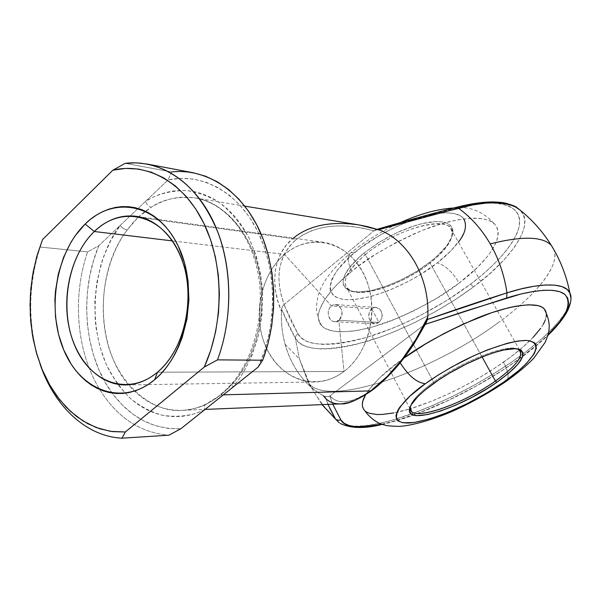 <?xml version="1.0" encoding="UTF-8"?>
<svg xmlns="http://www.w3.org/2000/svg" width="601" height="601" viewBox="0 0 601 601"><rect width="100%" height="100%" fill="white"/><g stroke="black" fill="none" stroke-linecap="round" stroke-linejoin="round"><path stroke-width="0.45" stroke-dasharray="3 2.25" d="M481.709 203.251L492.722 202.913L501.985 203.942L509.363 206.278L514.779 209.832L518.197 214.497L519.632 220.139L519.129 226.637L516.77 233.849L512.645 241.625L506.891 249.828L499.641 258.332L491.04 266.987L481.251 275.671L470.433 284.273L446.363 300.748L420.197 315.563L406.757 322.106L393.309 327.966L367.098 337.274L354.695 340.587L343.006 342.908L332.21 344.193L322.489 344.388L314.03 343.456L306.998 341.383L301.559 338.16L297.871 333.795L290.568 319.995L284.055 304.579L282.327 306.563L281.599 309.184L288.082 324.578L295.316 338.235L299.17 342.69L304.82 345.973L312.114 348.062L320.881 348.971L330.933 348.723L342.097 347.355L354.177 344.921L380.328 337.086L394.031 331.827L414.855 322.482L435.462 311.641L455.25 299.621L473.641 286.76L490.048 273.425L503.893 260.023L514.629 246.973L521.743 234.758L524.245 227.313L524.831 220.597L523.411 214.76L520.188 210.17C537.166 225.976 505.216 264.132 473.641 286.76L470.433 284.273C495.164 265.897 520.699 238.732 519.632 220.139C518.58 201.508 487.479 199.134 455.197 208.141L469.118 204.994M359.653 225.037L342.63 223.354L330.828 223.76L319.777 225.54L309.643 228.65L300.59 233.03L292.747 238.605L138.155 217.224L144.503 211.883L151.257 207.292C165.102 198.743 179.654 195.618 194.904 197.917C223.918 202.597 250.024 231.092 258.625 270.262C267.227 309.402 256.965 354.973 233.804 382.431L227.509 389.102L220.852 394.917L223.339 394.849L220.852 394.917L214.061 399.845L207.007 403.872C198.773 407.846 190.397 410.01 181.87 410.363C164.111 410.753 148.312 404.338 134.481 391.108C96.017 355.379 92.742 274.74 127.096 230.063L132.4 223.302L138.155 217.224L292.747 238.605L286.226 245.276L281.11 252.916L277.459 261.405L275.303 270.593L274.657 280.344L275.498 290.501L277.805 300.921L281.516 311.438L281.599 309.184L281.516 311.438C269.556 284.288 273.56 254.08 292.747 238.605L295.527 240.107C278.301 256.296 274.522 277.752 284.205 304.467L374.055 230.716L455.197 208.141C429.392 214.857 402.347 222.385 374.055 230.716L375.069 229.995L374.055 230.716M393.647 369.788L386.533 377.225L372.297 389.501L371.854 390.5L372.297 389.501L365.393 394.166L358.782 397.749L352.554 400.213L346.8 401.551L341.601 401.761L337.018 400.859L333.097 398.891L329.881 395.909L332.774 404.225L329.724 396.021L328.604 396.622L329.724 396.021M388.021 375.745C402.61 360.69 414.833 343.652 424.674 324.638L329.881 395.909L424.674 324.638M425.268 324.134L425.651 323.706M365.385 254.546C399.612 225.683 456.745 213.49 452.268 234.413C451.02 242.744 443.613 252.285 430.038 263.05L430.128 261.968C444.026 250.94 451.621 241.151 452.906 232.595L452.583 228.868L450.9 225.818L447.85 223.527L443.493 222.085L437.919 221.536L431.263 221.919L423.675 223.226L415.366 225.45L397.494 232.392L379.644 241.993L363.83 253.156L365.385 254.546L433.576 382.153L433.479 383.558L433.576 382.153C461.748 361.441 506.635 343.922 517.453 348.926L515.846 348.505C503.097 345.192 460.456 362.426 433.576 382.153L365.385 254.546C347.686 269.706 341.593 280.975 347.1 288.36C356.536 299.869 402.137 285.437 430.038 263.05C448.729 247.92 455.483 236.17 450.292 227.817C442.178 215.969 393.798 230.701 365.385 254.546L363.83 253.156L359.616 256.747L352.456 263.862L347.198 270.638L345.342 273.808L343.231 279.585L343.284 284.416L344.11 286.422L345.44 288.142L349.557 290.651L358.97 292.011L371.448 290.493L385.947 286.294L401.333 279.781L416.44 271.464L430.128 261.968L437.941 255.32L446.956 245.456L452.042 236.418L452.951 231.242L452.621 228.989L450.374 225.277L446.055 222.776L443.147 222.017L435.965 221.551L422.285 223.549L411.768 226.63L400.634 230.979L389.365 236.426L378.465 242.721L363.83 253.156C340.797 273.793 337.003 286.557 352.441 291.455C369.194 295.204 406.284 280.907 430.128 261.968L430.038 263.05L482.062 356.941L430.038 263.05C406.742 281.546 370.494 295.519 354.177 291.868C339.159 287.09 342.893 274.649 365.385 254.546M463.814 218.877C458.105 209.794 432.953 211.567 408.688 221.266C384.137 231.933 366.355 242.188 355.341 252.029L350.984 252.69C346.987 255.598 347.303 261.766 351.923 271.186C366.37 258.475 389.583 244.99 421.571 230.724C453.177 217.652 486.479 213.948 495.036 224.526C507.372 240.978 477.404 269.548 459.202 283.033C445.033 294.693 423.014 307.013 393.129 320.002C363.62 331.955 330.896 336.169 321.663 325.742C309.665 312.25 333.074 285.948 351.923 271.186C347.303 261.766 346.987 255.598 350.984 252.69L355.341 252.029C336.425 265.958 315.578 296.428 345.68 299.659C377.819 300.74 422.345 275.468 437.235 262.907C444.905 264.966 452.23 271.675 459.202 283.033L477.547 267.31L487.005 256.958L490.747 251.954L496.035 242.519L497.508 238.184L498.154 234.157L497.951 230.491L496.877 227.231L494.931 224.413L492.106 222.077L488.418 220.251L483.88 218.982L478.539 218.283L472.416 218.171L458.097 219.763L441.48 223.767L423.277 230.048L413.841 233.969L394.865 243.157L376.489 253.757L359.586 265.259L351.923 271.186L338.626 283.018L333.112 288.788L324.6 299.749L319.649 309.553L318.53 313.895L318.312 317.831L318.981 321.317L320.498 324.322L322.842 326.846L325.967 328.86L334.389 331.361L339.573 331.835L351.623 331.279L358.369 330.265L372.981 326.846L396.765 318.545L413.135 311.183L437.197 297.998L459.202 283.033C452.23 271.675 444.905 264.966 437.235 262.907L420.467 274.514L408.267 281.486L389.418 290.268L371.148 296.443L354.823 299.508L345.68 299.659L341.766 299.14L335.463 296.909L333.149 295.211L330.347 290.689L329.911 287.894L331.038 281.358L332.616 277.67L337.754 269.631L350.12 256.507L361.028 247.589L380.253 234.953L394.158 227.584L415.096 218.937L428.182 215.143L439.917 213.1L445.116 212.754L453.95 213.415L460.426 215.789L462.725 217.585L465.354 222.25L465.377 228.162L464.438 231.505L460.727 238.792L451.035 250.7L437.235 262.907C444.808 257.273 451.869 250.347 458.413 242.135M399.447 361.336C385.128 371.486 373.837 382.649 365.566 394.812L370.058 388.291L379.381 378.127L399.447 361.336M364.905 410.844C372.064 416.268 386.931 415.659 409.484 409.026L393.82 412.932M533.14 337.356L522.915 347.062L510.444 357.107L496.178 367.158L480.605 376.902L464.212 386.045L447.497 394.316L430.97 401.46L409.912 408.898C449.661 396.562 485.743 374.799 503.51 362.155C507.492 369.495 508.882 375.197 507.68 379.276M371.749 308.794L378.946 322.444L381.612 318.808L382.221 314.09L380.478 309.883L376.97 307.614L374.258 307.592L371.749 308.794L331.459 306.007L284.566 254.403L172.449 240.911L284.566 254.403C309.042 233.12 346.093 240.347 362.906 272.298C380.11 303.948 370.855 351.63 344.012 371.456C364.244 356.213 375.61 324.75 370.817 296.083C366.084 267.385 346.056 245.358 323.285 242.293C309.184 240.625 296.278 244.66 284.566 254.403L331.459 306.007L335.734 304.602C342.818 307.862 343.84 313.091 338.814 320.303C346.642 314.601 338.851 299.576 331.459 306.007L371.749 308.794L369.217 312.43L368.804 317.133L369.758 320.078L371.538 322.346L374.979 323.766L378.946 322.444L381.612 318.808L382.281 315.683L381.297 311.13L379.449 308.854L375.978 307.457L374.258 307.592L370.704 309.8L369.217 312.43L368.683 315.54L369.164 318.665L371.538 322.346L373.89 323.601L376.481 323.631L378.946 322.444L338.814 320.303L378.946 322.444L371.749 308.794M157.439 372.214L344.012 371.456L338.814 320.303L334.689 321.685C328.184 321.715 325.802 310.086 331.459 306.007C323.736 311.686 331.361 326.621 338.814 320.303L344.012 371.456C317.411 391.762 281.719 380.298 267.024 349.361C251.954 318.688 259.842 275.25 284.566 254.403C264.29 271.629 254.696 304.354 261.217 332.781C267.678 361.209 289.862 382.356 314.714 382.003C325.103 381.793 334.87 378.277 344.012 371.456L157.439 372.214M497.658 323.105C515.237 310.341 529.293 297.795 539.811 285.467C551.898 271.126 556.706 259.399 554.235 250.301C559.659 266.589 534.92 296.225 497.658 323.105C432.795 371.118 331.865 406.637 309.898 384.64C331.865 406.637 432.795 371.118 497.658 323.105L497.658 323.105M308.636 383.235L322.061 404.661L308.636 383.235L299.411 358.925L308.636 383.235M566.615 310.86L561.657 318.184L551.117 330.084L542.252 338.438L526.611 351.277L511.804 361.997L495.757 372.507L475.338 384.527L454.236 395.593L433.043 405.397L419.175 411.076L392.881 420.024L380.831 423.134L369.765 425.253L359.864 426.312L351.33 426.259L344.328 425.072L339.039 422.713M335.606 419.19L340.324 423.487C350.075 428.408 372.853 426.672 403.722 416.651C427.912 408.124 451.554 397.546 474.655 384.91C496.065 372.74 514.261 360.855 529.233 349.256C550.366 332.669 568.471 313.279 570.86 299.426L569.748 304.189M570.094 293.333L570.942 298.299M329.844 408.522L325.111 396.57L323.488 395.796C304.602 384.94 291.801 367.752 285.077 344.215C282.2 333.593 281.013 322.669 281.516 311.438C279.63 346.499 296.466 381.417 323.488 395.796L326.967 399.627L331.271 402.287L336.372 403.699L340.91 403.895M284.055 304.579L297.871 333.795L295.895 335.659L295.316 338.235L299.411 358.925L295.316 338.235L281.599 309.184L282.327 306.563L284.205 304.467L281.193 295.091L279.405 285.858L278.879 276.888L279.653 268.294L281.719 260.21L285.077 252.743L289.697 246.012L295.527 240.107L302.498 235.126L310.522 231.152L319.499 228.245L329.303 226.457L339.798 225.818L350.841 226.344L362.26 228.027L373.897 230.852L284.205 304.467M381.785 424.201L396.014 420.61L421.489 411.925L448.631 400.213L475.992 386.15L502.158 370.456L514.358 362.238L536.122 345.62L547.969 334.93C529.496 352.547 505.914 369.39 477.224 385.459C447.046 402.475 409.056 418.491 381.785 424.201M365.971 411.685L363.883 409.732M545.648 310.912L546.384 313.632M546.226 316.772L545.212 320.295M543.357 324.157L540.697 328.311M98.827 245.704L93.568 260.518L89.744 276.017L87.43 291.951L86.642 308.065L87.393 324.127L89.684 339.865L93.486 355.041L98.744 369.405L105.408 382.717L113.371 394.744L122.536 405.262L132.761 414.066L143.894 420.963L155.757 425.793L168.145 428.423L180.848 428.753C153.39 429.602 130.485 417.71 112.124 393.069C84.042 355.153 78.799 293.085 98.827 245.704L120.095 225.518L98.827 245.704L87.611 251.879C71.97 296.984 76.552 351.953 99.751 389.546C117.233 417.552 140.281 432.773 168.904 435.199C140.281 432.773 117.233 417.552 99.751 389.546C76.552 351.953 71.97 296.984 87.611 251.879L98.827 245.704M204.543 409.844L197.421 412.842L190.179 414.975L182.884 416.26L175.59 416.681L168.348 416.26L161.218 414.998L154.247 412.925L147.493 410.062L140.98 406.441L134.774 402.099L128.907 397.066L118.314 385.136L109.472 371.012L105.776 363.267L99.916 346.649L96.213 328.935L95.198 319.8L94.853 301.296L96.761 282.861L100.878 264.951L103.733 256.342L110.975 240.1L120.095 225.518L145.585 201.32L152.218 197.594L159.077 194.611L166.101 192.403L173.253 191.005L180.473 190.427L187.707 190.682L194.912 191.794L202.026 193.755L208.998 196.565L215.759 200.208L222.265 204.671L228.455 209.922L234.277 215.932L239.671 222.663L244.599 230.07L249.017 238.086L256.139 255.703L260.759 274.957L262.69 295.204L261.863 315.743L258.302 335.869L252.127 354.89L243.585 372.169L238.522 379.982L232.993 387.149C242.789 375.745 251.038 359.375 257.739 338.04C261.292 322.835 262.84 306.412 262.382 288.78C260.428 270.916 255.973 254.02 249.017 238.086C240.731 223.482 231.017 211.755 219.876 202.913C208.449 195.979 197.196 191.862 186.107 190.555C169.993 190.675 156.485 194.266 145.585 201.32L168.085 179.954L145.585 201.32C146.757 204.603 148.642 206.594 151.257 207.292C162.548 199.329 177.1 196.204 194.904 197.917C223.129 200.974 255.275 235.735 260.616 281.756C265.95 327.417 249.22 364.724 233.804 382.431L232.489 382.814L231.866 383.934L232.993 387.149L231.873 384.55L232.489 382.814L233.804 382.431L220.852 394.917L206.181 404.03C204.393 404.924 203.852 406.862 204.543 409.844C203.852 406.862 204.393 404.924 206.181 404.03L207.007 403.872C199.705 407.598 191.328 409.762 181.87 410.363C153.886 413.263 116.602 385.429 106.415 338.371C96.408 291.68 111.816 249.783 127.096 230.063L138.155 217.224L151.257 207.292C148.642 206.594 146.757 204.603 145.585 201.32L120.095 225.518L123.31 228.515L127.096 230.063L123.31 228.515L120.095 225.518C100.908 248.912 83.088 308.914 105.776 363.267C112.71 377.428 121.132 389.343 131.048 399.019C141.438 407.065 152.015 412.511 162.788 415.351C178.767 417.522 192.688 415.689 204.543 409.844M378.675 229.695L380.621 230.356M40.124 247.049L87.611 251.879L40.124 247.049C27.638 286.594 27.601 325.554 39.989 363.921C27.601 325.554 27.638 286.594 40.124 247.049L42.521 239.611L40.124 247.049M193.176 172.735L182.373 171.525L171.57 171.946L125.218 163.344L171.57 171.946L168.085 179.954L171.57 171.946M258.152 367.076L264.523 350.946L269.15 333.795L271.922 315.983L272.779 297.916L271.705 279.976L268.722 262.562L263.914 246.042L257.393 230.761L249.34 217.029L239.927 205.114L229.379 195.227L217.938 187.527L205.835 182.126L193.334 179.06L180.668 178.354L168.085 179.954C201.463 172.54 237.62 191.629 257.393 230.761C277.151 269.834 277.564 325.396 258.152 367.076M413.578 343.712L407.275 352.892M410.273 406.599C412.008 400.416 419.776 392.265 433.576 382.153C419.776 392.265 412.008 400.416 410.273 406.599M505.809 381.612C509.483 378.555 508.716 372.072 503.51 362.155C521.082 349.857 548.465 327.237 546.166 312.377M426.462 322.361L426.147 322.985M323.488 395.796L325.111 396.57L328.604 396.622L325.111 396.57L327.958 404.42M329.881 395.909C338.386 405.42 352.524 403.286 372.297 389.501M378.592 229.717L375.069 229.995L377.323 229.514L379.877 230.078M373.897 230.852C340.654 222.054 314.533 225.142 295.527 240.107L292.747 238.605M470.433 284.273L473.641 286.76C448.511 305.924 406.494 329.573 366.978 341.473C326.178 352.058 302.288 350.984 295.316 338.235L295.895 335.659L297.871 333.795C304.512 346.266 327.59 347.423 367.098 337.274C405.382 325.825 446.13 302.874 470.433 284.273M456.392 207.307L455.197 208.141M452.268 234.413L452.906 232.595M515.846 348.505L517.882 349.001M321.663 325.742C318.019 319.214 316.299 312.558 316.487 305.774L317.869 296.624C319.777 290.636 320.243 288.488 326.058 279.059C332.21 270.202 340.572 261.382 351.134 252.6C365.678 240.873 382.153 230.844 400.559 222.498M519.737 350.24L450.292 227.817M323.285 242.293L136.006 216.277M285.077 344.215L299.411 358.925L309.898 384.64C317.726 399.365 327.868 412.316 340.324 423.487M244.78 206.128L194.904 197.917C222.994 202.409 248.776 230.574 257.341 270.014C265.897 309.402 255.5 355.416 232.527 382.784C224.316 392.228 215.556 399.297 206.233 404.007C198.225 407.906 190.104 410.025 181.87 410.363L205.076 409.416M375.978 307.457L335.734 304.602M374.979 323.766L334.689 321.685M314.714 382.003L125.662 384.933M410.1 408.913L347.1 288.36M453.868 207.976C469.561 205.888 483.287 211.409 495.036 224.526M354.177 291.868L352.441 291.455M382.304 424.374C432.795 413.473 510.144 372.004 547.819 335.448M377.27 229.251L375.61 229.747"/><path stroke-width="0.9" d="M455.197 208.141L456.099 207.383L458.413 208.179C483.707 201.185 503.187 200.989 516.86 207.578L520.188 210.17L514.388 206.248L506.801 203.822L497.252 202.755L485.871 203.108L472.844 204.918L439.151 213.205L378.675 229.695L458.413 208.179C471.056 217.314 481.664 229.221 490.228 243.893C498.71 258.663 504.299 274.98 506.989 292.852L521.45 288.833L534.387 286.204L545.58 284.979L554.836 285.144L562.048 286.647L567.141 289.404L570.094 293.333M426.147 322.985L427.784 317.103C415.321 345.102 391.266 376.376 370.892 390.883L223.339 394.849L370.892 390.883L378.848 384.467L386.834 376.955L402.347 359.128L416.328 338.679L427.784 317.103C429.903 278.781 409.326 242.158 380.621 230.356L367.737 226.675L358.91 224.909L244.78 206.128M372.297 389.501L388.021 375.745M495.419 381.042C518.122 364.612 525.462 353.906 517.453 348.926L519.737 350.24C523.659 356.348 515.553 366.61 495.419 381.042L482.062 356.941L495.419 381.042C465.407 402.415 419.258 419.588 411.482 411.557L410.273 406.599L410.062 408.462C409.551 422.571 461.846 405.097 495.419 381.042L496.839 382.304L495.419 381.042M433.479 383.558C461.08 363.32 504.87 345.605 517.882 349.001C528.497 353.29 521.48 364.394 496.839 382.304L509.047 372.936L517.904 364.229L522.592 356.896L523.103 353.118L521.428 350.421L519.767 349.519L514.847 348.7L503.788 349.985L494.353 352.517L483.692 356.295L466.421 363.966L449.12 373.364L438.407 380.132L424.734 390.304L417.748 396.675L411.114 404.961L409.431 409.341L409.431 411.129L411.054 413.826L414.75 415.306L417.319 415.576L427.529 414.562L440.758 410.941L455.919 405.066L471.845 397.411L487.328 388.554L496.839 382.304C462.432 406.915 408.883 424.869 409.364 410.483C409.551 404.233 417.59 395.263 433.479 383.558M507.68 379.276L505.809 381.612L503.6 382.168C495.344 387.976 484.241 394.602 470.282 402.039C451.073 411.895 426.327 421.421 409.822 422.969C380.891 424.223 405.051 397.269 425.335 383.716C416.921 382.769 408.65 375.963 400.536 363.297M363.883 409.732L362.651 407.29L362.305 404.36L362.861 400.972L365.566 394.812C361.486 401.656 361.261 406.997 364.905 410.844C370.449 419.032 379.547 423.697 380.486 423.72C385.294 425.042 384.114 425.996 398.703 426.372C411.189 426.117 437.303 418.566 457.992 408.77C474.925 400.762 490.822 391.732 505.689 381.673C517.604 373.206 526.957 365.4 533.748 358.256L545.167 342.315C547.796 335.951 549.051 331.88 548.931 330.107C549.877 323.706 548.27 316.584 544.108 308.741C537.084 300.808 506.959 305.699 476.015 318.553C444.312 332.548 420.279 345.725 403.917 358.083L425.155 344.178L444.177 333.442L463.656 323.879L491.723 312.685L508.401 307.802L515.838 306.209L528.564 304.767L538.045 305.624L541.478 306.878L544.018 308.651L545.648 310.912M409.484 409.026L409.912 408.898L409.484 409.026M157.439 372.214C186.768 348.242 197.293 290.088 178.745 251.939C160.625 213.423 120.613 205.55 94.304 231.505L85.162 224.03C114.002 195.242 158.183 203.566 178.317 246.245C198.923 288.518 187.189 353.238 154.69 379.667L157.439 372.214C147.455 380.463 136.863 384.708 125.662 384.933C98.857 385.286 75.373 359.826 68.747 325.795C62.053 291.755 72.481 252.533 94.304 231.505C106.903 219.605 120.809 214.534 136.006 216.277C160.557 219.553 182.238 245.892 187.196 280.697C192.222 315.457 179.526 353.779 157.439 372.214L154.69 379.667L160.414 374.318L165.756 368.203L170.669 361.366L175.094 353.884L178.97 345.823L182.261 337.274L186.941 319.063L188.909 300.034L188.075 281.013L184.484 262.825L178.317 246.245L174.35 238.777L169.858 231.956L164.899 225.848L159.52 220.514L153.781 215.999L147.748 212.333L141.483 209.554L135.052 207.668L128.516 206.691L121.943 206.616L115.407 207.435L108.946 209.133L102.643 211.672L96.543 215.03L90.698 219.162L85.162 224.03L75.185 235.727L70.835 242.458L63.563 257.348L58.395 273.71L55.48 290.967L54.901 299.749L55.517 317.253L58.492 334.186L63.736 349.955L71.091 364.003L75.493 370.216L80.339 375.813L85.582 380.726L91.179 384.91L97.092 388.314L103.259 390.905L109.63 392.641L116.143 393.49L122.739 393.445L129.358 392.491L135.924 390.62L142.384 387.848L148.657 384.182L154.69 379.667C122.491 406.734 80.519 390.853 63.736 349.955C46.495 309.387 55.998 252.24 85.162 224.03L94.304 231.505L172.449 240.911L94.304 231.505C67.71 256.943 59.011 308.906 74.794 345.658C90.173 382.724 128.366 396.773 157.439 372.214M293.318 238.131C309.237 225.247 331.234 220.867 359.293 224.977L380.621 230.356C409.326 242.158 429.903 278.781 427.784 317.103L427.371 319.529L506.989 292.852C504.299 274.98 498.71 258.663 490.228 243.893C522.269 235.87 542.62 236.351 551.29 245.328L554.235 250.301L551.29 245.328C542.62 236.351 522.269 235.87 490.228 243.893C481.664 229.221 471.056 217.314 458.413 208.179L456.099 207.383C430.992 213.926 404.721 221.213 377.27 229.251M339.039 422.713L322.061 404.661L335.606 419.19L329.844 408.522M569.748 304.189L566.615 310.86M570.942 298.299L569.801 292.702C564.512 281.26 536.024 283.552 506.989 292.852C481.679 300.816 455.137 309.71 427.371 319.529L426.462 322.361M205.076 409.416L342.194 403.804L348.655 402.572L355.672 399.996L363.124 396.082L370.892 390.883C359.804 399.041 349.752 403.384 340.737 403.902C332.977 404.015 327.222 401.31 323.488 395.796M469.118 204.994L481.709 203.251M332.774 404.225L340.827 419.851L344.08 423.262L349.143 425.531L355.875 426.68L364.101 426.725L381.785 424.201C357.948 428.596 344.298 427.146 340.827 419.851L338.078 420.332L335.606 419.19L338.078 420.332L340.827 419.851L332.766 404.225M547.969 334.93L559.666 321.956L564.444 314.909L567.449 308.493L568.576 302.851L567.727 298.104L564.835 294.37L559.892 291.763L552.897 290.373L543.935 290.275L533.117 291.508L520.609 294.092L466.744 310.649L425.433 324.307L506.658 298.006L506.989 292.852L506.658 298.006C531.532 290.133 556.015 287.165 564.895 294.415C572.272 303.242 566.623 316.75 547.969 334.93M424.839 324.51L413.578 343.712M393.82 412.932L381.958 414.472L376.91 414.525L368.864 413.135L365.971 411.685M546.384 313.632L546.226 316.772M545.212 320.295L543.357 324.157M540.697 328.311L533.14 337.356M147.132 164.05L136.179 162.848L125.218 163.344L112.89 170.166C146.817 162.142 183.658 181.99 203.792 223.181C223.91 264.312 224.226 323.03 204.295 367.031L217.494 359.871C234.157 315.247 232.054 259.624 212.551 219.921C192.981 180.202 158.424 159.257 125.218 163.344L112.89 170.166L42.521 239.611L36.518 257.468L32.431 276.197L30.335 295.422L30.275 314.759L32.244 333.803L36.225 352.171L42.153 369.487L49.928 385.361L59.424 399.44L70.467 411.377L82.848 420.85L96.31 427.589L110.576 431.36L125.316 431.984L122.033 438.182L168.904 435.199L180.848 428.753L204.543 409.844L180.848 428.753L168.904 435.199L122.033 438.182C85.89 436.461 54.18 406.043 39.989 363.921C54.18 406.043 85.89 436.461 122.033 438.182L125.316 431.984L112.402 431.616L99.819 428.821L87.784 423.713L76.507 416.44L66.155 407.17L56.9 396.112L48.861 383.468L42.153 369.487L36.856 354.402L33.055 338.476L30.771 321.956L30.05 305.105L30.884 288.18L33.265 271.457L37.164 255.177L42.521 239.611L112.89 170.166L125.684 168.4L138.568 169.061L151.287 172.202L163.607 177.821L175.259 185.867L186.002 196.226L195.588 208.742L203.792 223.181L210.425 239.273L215.308 256.695L218.328 275.07L219.395 294.002L218.479 313.083L215.601 331.887L210.838 350L204.295 367.031L125.316 431.984L204.295 367.031L217.494 359.871L262.667 360.224L268.016 343.592L271.675 326.178L273.575 308.328L273.665 290.388L271.952 272.704L268.474 255.628L263.321 239.476L256.604 224.549L248.461 211.116L239.085 199.397L228.65 189.585L217.382 181.818L205.482 176.183L193.176 172.735L147.132 164.05C178.497 170.917 202.236 194.055 218.366 233.488C232.527 271.69 232.249 320.22 217.494 359.871L262.667 360.224L258.152 367.076L232.993 387.149L258.152 367.076L262.667 360.224C278.939 317.606 276.798 264.515 257.596 226.487C238.327 188.459 204.317 168.205 171.57 171.946M232.993 387.149L204.543 409.844L232.993 387.149M407.275 352.892L393.647 369.788M400.213 362.749C408.349 375.708 416.718 382.702 425.335 383.716C434.17 377.248 446.46 369.795 462.199 361.374C483.918 350.225 511.346 340.331 526.514 340.444C551.155 343.111 521.405 370.569 503.6 382.168L485.788 393.52L466.534 403.932L447.227 412.647L429.279 419.017L414.066 422.511L402.858 422.751L398.17 421.016L396.765 419.573L395.939 415.591L397.87 410.235L399.875 407.095L409.905 396.149L425.335 383.716L437.979 375.189L451.869 366.903L473.708 355.777L487.959 349.699L507.297 343.276L518.017 341.007L526.514 340.444L529.827 340.797L534.462 342.713L535.769 344.245L536.325 348.347L534.229 353.666L526.484 363.41L518.625 370.697L503.6 382.168L505.809 381.612M546.166 312.377L544.108 308.741M458.413 242.135C465.362 233.376 467.165 225.623 463.814 218.877M425.651 323.706L425.268 324.134M327.958 404.42L335.606 419.19M380.621 230.356L379.877 230.078M547.819 335.448C552.469 331.204 563.438 319.507 567.877 310.124C571.228 302.506 571.867 296.699 569.801 292.702C566.503 275.754 560.335 259.963 551.29 245.328C542.094 230.596 530.615 218.013 516.86 207.578C516.282 206.631 512.6 205.181 505.824 203.221C503.623 202.597 499.423 202.169 493.218 201.921C482.618 201.921 470.343 203.716 456.392 207.307M340.91 403.895C347.325 404.496 357.542 400.101 371.553 390.725C382.657 382.807 396.134 368.015 399.47 363.65C401.941 360.615 405.562 356.333 413.691 344.35L426.642 321.941M411.482 411.557L410.1 408.913M400.559 222.498C419.896 213.843 437.663 209.005 453.868 207.976M410.062 408.462L409.364 410.483M340.324 423.487C350.811 428.521 364.807 428.821 382.304 424.374M359.653 225.037L379.96 230.108"/></g></svg>

